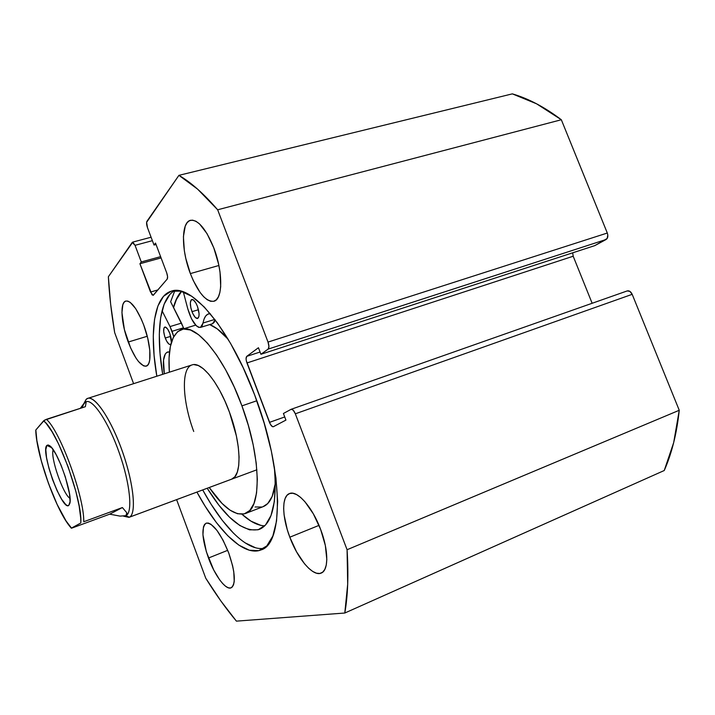 <?xml version="1.0" encoding="UTF-8"?>
<svg xmlns="http://www.w3.org/2000/svg" width="715" height="715" viewBox="0 0 715 715"><rect width="100%" height="100%" fill="white"/><g stroke="black" fill="none" stroke-linecap="round" stroke-linejoin="round"><path stroke-width="1.07" d="M170.671 345.157L170.626 344.371M173.477 307.352C175.309 300.523 177.937 295.17 181.378 291.309L175.702 300.711L173.477 307.352M174.862 290.558L170.635 301.748L181.458 323.108L170.027 326.576L172.074 331.295L183.514 327.801L170.635 301.748L174.862 290.558M156.817 376.224C149.238 332.395 153.77 296.189 171.412 291.148C191.111 283.381 229.649 327.836 254.62 394.85L264.175 423.191L271.387 451.326L275.927 477.834L277.643 501.43L276.544 521.065L272.835 536.036L266.802 545.92L258.857 550.622L249.41 550.255L238.917 545.161L227.799 535.776L216.448 522.647L205.232 506.354L196.92 492.09C218.066 531.227 244.012 556.878 260.993 549.933C284.007 543.892 283.56 469.71 254.62 394.85L243.216 367.805L230.579 343.423L217.369 322.867L204.267 306.994L191.87 296.359L180.689 291.13L171.144 291.228L163.503 296.323L157.944 305.922L154.529 319.408L153.269 336.139L154.083 355.409L156.817 376.224M174.746 290.567C159.391 298.843 155.745 333.306 162.689 374.338L160.035 353.55L159.302 334.298L160.661 317.585L164.182 304.09L169.866 294.482M190.36 273.595C181.315 250.429 181.011 222.231 190.503 220.3C198.153 219.585 205.911 228.755 213.767 247.819L218.593 264.094L220.032 272.174L220.694 286.572L219.907 292.31L218.415 296.77L216.305 299.808L213.66 301.319L210.594 301.283L207.225 299.737L203.686 296.743L200.102 292.453L193.327 280.664L190.36 273.595L185.793 258.356L184.345 250.715L183.415 236.719L185.23 226.128L187.116 222.66L189.591 220.631L192.567 220.149L195.937 221.257L199.574 223.947L207.046 233.662L213.767 247.819C223.16 271.843 222.848 299.549 213.865 301.265C205.911 301.918 198.073 292.694 190.36 273.595L218.888 265.488L190.36 273.595M128.226 342.047C121.175 323.555 119.736 302.338 125.813 301.042C131.211 300.729 137.173 308.71 143.706 325.003L147.701 338.061L149.81 350.359L149.73 359.94L148.872 363.229L147.513 365.347L145.726 366.232L143.572 365.866L138.54 361.584L135.85 357.84L130.595 347.892L124.419 329.669L121.934 312.625L122.837 304.706L124.053 302.293L125.724 301.069L127.815 301.095L130.228 302.391L135.671 308.621L141.195 318.863L143.706 325.003C150.981 344.04 152.089 364.972 146.244 366.116C140.667 366.33 134.661 358.313 128.226 342.047L147.254 336.264L128.226 342.047M289.816 537.197C281.969 516.829 281.549 496.281 289.45 493.573C297.082 489.918 312.258 506.846 320.588 529.315L325.334 545.438L326.818 559.541L326.246 565.1L324.842 569.363L322.68 572.179L319.846 573.466L316.468 573.198L312.687 571.419L308.657 568.228L304.51 563.769L296.519 551.766L289.816 537.197L287.242 529.574L284.105 514.997L283.658 508.544L283.998 502.976L285.124 498.498L287.01 495.298L289.602 493.52L292.801 493.252L296.51 494.539L300.577 497.363L304.858 501.644L313.358 513.862L320.588 529.315C328.668 550.157 328.73 570.445 321.214 573.073C313.072 576.969 297.833 559.023 289.816 537.197L319.015 525.373L289.816 537.197M208.467 558.022C201.934 538.922 201.165 527.295 206.17 523.157C212.873 522.79 220.381 532.684 228.684 552.847L232.625 565.806L233.778 571.777L234.225 581.492L233.51 584.861L232.223 587.06L230.409 588.025L228.148 587.73L225.538 586.22L222.678 583.547L219.675 579.847L213.705 569.962L206.367 551.819L202.935 534.82L203.462 526.875L204.588 524.417L206.251 523.13L208.396 523.067L210.943 524.274L216.877 530.289L223.125 540.326L228.684 552.847C235.253 572.206 236.057 583.86 231.106 587.828C225.842 590.384 214.875 575.655 208.467 558.022L227.71 550.327L208.467 558.022M627.028 290.996L627.243 290.916C629.245 290.496 630.889 291.631 632.185 294.33L295.331 413.806L293.195 410.16L291.211 409.266C292.605 409.105 293.981 410.616 295.331 413.806L347.079 549.728L679.25 410.276L347.079 549.728L295.331 413.806L632.185 294.33L679.25 410.276C676.837 433.236 671.832 453.31 664.244 470.515L344.8 613.023L347.687 584.209L347.079 549.728C348.643 574.583 347.883 595.684 344.8 613.023L236.415 621.138C225.913 608.563 215.689 594.245 205.75 578.212L176.614 499.642L205.75 578.212L220.872 600.975L236.415 621.138L344.8 613.023L664.244 470.515L673.691 442.567L679.25 410.276L632.185 294.33L629.861 291.363L627.207 290.925M592.145 303.276L573.189 256.238L572.688 252.815L573.189 256.238L592.145 303.276M153.099 295.367L167.185 279.1C167.855 277.903 167.694 275.82 166.702 272.853L155.513 243.082L154.029 245.048L156.049 244.503L154.029 245.048L147.505 227.701C146.512 224.76 146.325 222.624 146.95 221.293L178.92 175.345L512.324 93.862C528.376 98.536 544.714 107.161 561.329 119.745L217.655 209.781L197.608 189.153L178.92 175.345C190.932 182.298 203.847 193.774 217.655 209.781L268.027 342.083L607.303 233.027L268.027 342.083L217.655 209.781L561.329 119.745L607.303 233.027C608.286 236.022 607.902 238.175 606.132 239.48L268.152 349.099L268.938 346.453L268.027 342.083C269.189 345.551 269.233 347.892 268.152 349.099L260.921 354.282L594.853 245.603L260.921 354.282L258.437 347.731L246.755 356.356L260.063 352.03L246.755 356.356C245.781 357.473 245.853 359.681 246.961 362.961L573.189 256.238L246.961 362.961L269.466 422.368L284.731 416.961L269.466 422.368C270.744 425.416 272.022 426.873 273.3 426.739L285.929 420.098L283.417 413.493L291.077 409.329L283.417 413.493L285.929 420.098L273.407 426.685L272.513 426.667L270.386 424.335L246.335 360.834L246.067 358.841L246.755 356.356L258.437 347.731L260.921 354.282L268.152 349.099L606.132 239.48L594.853 245.603L607.178 238.479L607.813 234.985L607.303 233.027L561.329 119.745L536.616 103.827L512.324 93.862L178.92 175.345L146.62 222.311L147.505 227.701L154.029 245.048L155.513 243.082L166.702 272.853L167.578 276.642L167.185 279.1L153.376 295.179L152.045 294.83L139.925 263.746L141.275 261.958L135.046 245.317L132.811 242.135L108.367 276.75L110.619 304.045L114.677 332.645L133.598 383.669L114.677 332.645C111.379 313.143 109.27 294.517 108.367 276.75L132.266 242.394L135.046 245.317L152.384 240.678L135.046 245.317L141.275 261.958L160.607 256.649L141.275 261.958L139.925 263.746L161.09 257.927L139.925 263.746L150.516 292.051L157.881 289.933L150.516 292.051L153.126 295.358M233.733 533.435L222.311 520.377L211.041 504.147L202.711 489.936C222.615 526.49 246.791 551.319 263.969 548.333M244.941 542.756L255.532 547.788M193.729 431.476C182.307 400.874 180.913 367.993 192.058 364.918C201.281 361.147 218.826 382.623 229.551 412.448C241.518 444.364 241.983 476.404 231.615 479.193L234.869 476.771L237.3 472.159L238.73 465.492L239.069 457.001L238.283 447.018L236.379 435.944L229.551 412.448L224.93 401.061L219.755 390.587L214.277 381.47L208.709 374.088L203.31 368.717L198.287 365.526L193.845 364.596M241.929 405.87L256.801 400.757L241.929 405.87C261.44 457.877 261.762 509.143 245.388 513.531C235.056 516.31 223 507.641 209.236 487.514L222.061 503.458L230.06 510.179L237.541 513.754L244.226 513.906L249.794 510.483L253.986 503.449L256.56 492.957L257.329 479.318L256.202 463.043L253.173 444.81L248.346 425.452L241.929 405.87C224.447 357.393 196.205 323.511 181.655 329.409C171.815 333.61 167.703 347.883 169.33 372.211L169.053 358.108L170.358 346.596L173.227 337.632L177.615 331.653L183.424 329.025L190.485 329.999L198.573 334.7L207.377 343.084L216.538 354.917L225.627 369.771L234.234 387.012L241.929 405.87M228.112 339.214C221.516 331.662 215.385 326.782 209.718 324.583L217.289 328.909L228.112 339.214M173.575 307.548C175.425 300.631 178.107 295.241 181.61 291.371L176.426 299.469L173.575 307.548M255.058 506.98L261.949 507.033M263.066 506.667L267.75 503.53L272.174 496.451L275.329 483.322C273.622 496.335 269.564 504.111 263.156 506.64L245.388 513.531M68.738 505.46L70.061 501.716L69.507 493.824L65.333 476.914L60.954 464.902L56.119 454.579L51.587 447.59L49.675 445.695L48.093 444.962L46.895 445.409L49.853 445.838C57.852 451.058 72.876 494.449 69.811 503.503L68.738 505.46C62.089 511.198 40.129 450.709 46.895 445.409L45.805 449.628L46.529 457.627L48.915 468.164L52.606 479.702L57.075 490.624L61.696 499.347L65.789 504.584L67.442 505.603L68.738 505.46M51.659 447.679L46.895 445.409L51.659 447.679M129.281 517.231L125.938 515.667L128.977 517.356L123.624 516.194L129.281 517.231L232.018 479.023L129.281 517.231C136.994 514.228 133.553 481.472 121.166 448.064C108.886 414.584 92.128 392.32 86.032 399.506L84.138 403.09L86.032 399.506L87.793 398.362C95.149 395.502 111.442 419.955 122.649 452.184C133.937 484.377 136.619 514.282 129.281 517.231M82.538 406.603L86.032 399.506L84.468 402.733L85.63 401.821L86.175 402.179L85.362 406.701L46.43 419.303C60.292 431.324 84.352 497.157 83.744 521.744L122.39 507.552L126.796 512.78L125.938 515.667C132.901 512.78 130.237 484.082 119.405 453.256C108.671 422.395 93.12 398.943 86.113 401.669L85.63 401.821L86.175 402.179L85.362 406.701L44.419 420.206L35.839 429.974L43.615 420.831L46.198 423.423L52.088 431.797L58.55 443.881L68.113 466.752L75.826 491.268L79.159 506.104L80.724 518.241L80.813 522.978L71.33 528.206M85.782 401.794C92.584 398.327 108.233 421.448 119.155 452.541C130.166 483.59 132.963 512.771 125.938 515.667L120.057 516.114L109.681 514.174L72.671 527.795L109.681 514.174L122.39 507.552L83.744 521.744C84.352 497.157 60.292 431.324 46.43 419.303L43.615 420.831C57.075 430.108 82.717 500.321 80.813 522.978L71.491 528.081L66.066 520.958L57.102 504.361L48.405 483.224L41.3 460.835L36.885 440.619L35.839 429.974C35.92 454.606 57.611 514.478 71.491 528.081L72.671 527.795L71.732 528.117M84.468 402.733L80.33 408.328L85.63 401.821M125.938 515.667L127.02 514.523L126.796 512.78L122.39 507.552L109.681 514.174L120.057 516.114L125.938 515.667M70.034 498.373C63.126 494.673 50.059 456.912 53.196 449.726C50.059 456.912 63.126 494.673 70.034 498.373M165.237 338.025C163.279 332.064 163.127 328.408 164.799 327.05C166.389 326.943 168.07 329.088 169.848 333.485L167.685 329.15L165.478 327.077L163.976 327.944L163.681 331.429L164.665 336.345L166.613 341.073L168.874 344.04L170.179 344.505L171.001 343.817L170.295 344.478C168.695 344.576 167.006 342.431 165.237 338.025L170.742 336.336L165.237 338.025M191.986 311.66C189.85 305.108 189.788 301.051 191.799 299.505C193.622 299.353 195.499 301.623 197.412 306.315L195.874 302.99L193.309 299.871L191.227 299.853L190.324 302.91L190.878 307.986L192.701 313.385L195.195 317.335L197.528 318.506L198.922 316.477L199.065 313.626L197.412 306.315C199.548 312.902 199.619 316.959 197.608 318.488C195.767 318.631 193.89 316.361 191.986 311.66L198.457 309.729L191.986 311.66M274.354 466.958C277.223 502.985 272.254 523.782 259.447 529.341C244.065 533.033 226.646 519.34 207.207 488.265L218.969 505.282L229.506 517.168L239.811 525.507L249.508 529.842L258.195 529.77L265.488 525.042L270.994 515.569L274.363 501.501L275.329 483.233L274.363 466.967M260.814 525.373L250.956 521.137L241.965 514.255C250.143 521.691 257.731 525.561 264.702 525.856M187.75 308.728L183.335 291.926L187.75 308.728C191.504 320.99 195.74 327.22 200.441 327.434L203.078 323.001C203.954 317.853 205.795 314.806 208.619 313.858L210.219 313.644L207.788 314.198L205.688 315.994L204.106 318.97L202.148 325.897L200.62 327.372L198.6 327.318L196.285 325.754L191.495 318.783L187.75 308.728M214.813 319.417L203.078 323.001L214.813 319.417M200.459 327.425L212.525 323.725L215.144 319.846L214.286 322.179L212.704 323.663M164.316 373.82C162.377 361.29 163.476 354.014 167.623 351.995L169.527 351.905L166.854 352.343L165.281 353.952L163.512 360.172L164.316 373.82M183.853 328.739L183.514 327.801L172.074 331.295L173.754 336.586L170.027 326.576L181.458 323.108L183.853 328.739M162.064 310.73L170.027 326.576L162.064 310.73M171.386 342.431L171.225 338.606L169.848 333.485L171.386 342.431M151.088 237.228L132.624 242.135M627.243 290.916L291.211 409.266M181.771 329.374L195.669 325.128M87.793 398.362L192.058 364.918M128.977 517.356L256.882 469.791M35.75 430.269C36.438 455.866 56.905 512.78 71.339 528.179"/></g></svg>
